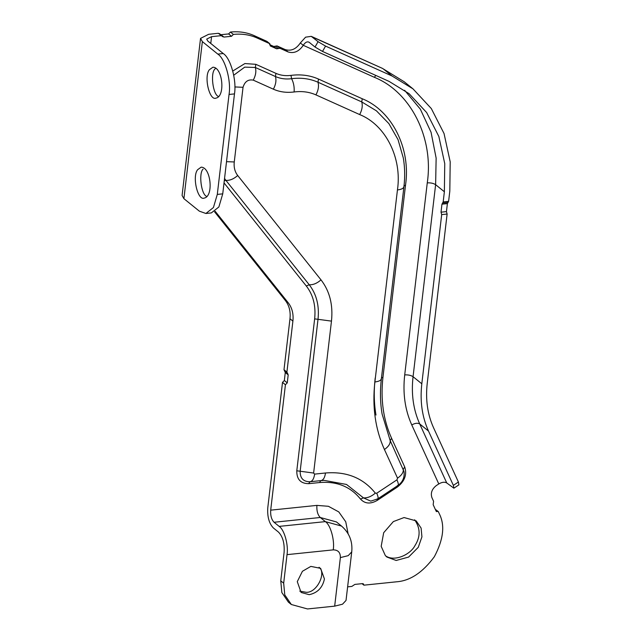 <?xml version="1.0" encoding="UTF-8"?>
<svg xmlns="http://www.w3.org/2000/svg" width="641" height="641" viewBox="0 0 641 641"><rect width="100%" height="100%" fill="white"/><g stroke="black" fill="none" stroke-linecap="round" stroke-linejoin="round"><path stroke-width="0.96" d="M334.674 606.146L340.371 557.598L348.223 555.651L351.733 551.877L346.028 600.425L342.518 604.207L334.674 606.146L307.496 608.95L291.343 604.511L288.418 602.155L281.848 592.548L280.758 580.834L284.107 552.278C284.66 543.296 282.785 536.565 278.498 532.102L273.387 527.976C269.1 523.513 267.225 516.782 267.778 507.8L282.505 382.389L285.421 384.744L287.256 382.869L288.194 374.873L286.912 372.068L292.897 321.109C293.658 313.914 292.112 307.824 288.266 302.84L215.216 211.322M282.505 382.389L284.34 380.506L285.277 372.509L283.995 369.713L289.98 318.745C290.742 311.558 289.195 305.469 285.349 300.485L214.551 211.778M200.537 38.388L182.084 195.457L183.903 198.67L199.359 211.169L205.897 213.477L213.429 207.532L217.299 194.407L229.045 94.459C231.353 80.854 225.175 58.66 217.812 54.1L202.356 41.601L200.537 38.388L208.654 34.302L218.381 33.292L219.687 34.005M205.897 213.477L211.338 212.916L218.869 206.971L222.739 193.846L234.478 93.898C236.793 80.293 230.616 58.099 223.244 53.54L207.788 41.04L206.698 39.109L211.57 36.657L221.297 35.656L222.948 36.809M291.343 604.511L284.772 594.912L283.675 583.198L287.024 554.641C288.642 545.114 284.324 529.586 279.164 526.389L274.06 522.263C271.488 519.587 270.366 515.548 270.694 510.156L285.421 384.744M219.35 33.564L223.917 37.074L231.529 36.289L233.364 34.406C241.905 33.556 249.774 34.734 256.961 37.931L269.821 43.716L270.278 45.944L276.672 48.812L279.949 48.275L288.065 51.929C293.955 53.724 299.018 51.52 303.257 45.311C305.268 42.234 307.247 41.232 309.202 42.314L315.035 47.033L322.511 51.44L389.071 81.391L409.102 93.69L426.65 112.56L438.845 136.477L444.75 163.615L444.373 191.755L443.179 201.923L441.953 204.183L441.016 212.179L441.689 214.599L421.81 383.783C419.863 401.098 422.082 416.85 428.492 431.048L453.363 485.365L453.876 488.178L446.745 482.953C444.67 481.744 442.018 482.072 438.789 483.939L436.265 485.606C431.906 489.075 430.456 493.081 431.906 497.616L433.572 501.262L433.172 504.691L436.168 511.222L438.316 511.614L439.365 513.906C445.126 525.308 443.452 539.586 434.334 556.741C422.667 572.517 410.064 580.866 396.515 581.804L363.904 585.169L363.439 583.895L362.469 583.622L354.866 584.408L351.837 586.419L347.622 586.852M363.904 585.169L362.045 583.671M438.316 511.614L435.295 509.323M436.168 511.222L436.505 511.662M441.689 214.599L447.122 214.038L427.251 383.222C425.408 399.511 427.507 414.342 433.532 427.707L458.403 482.024L458.916 484.836L453.876 488.178M269.557 44.566L273.747 46.456L277.032 45.912L285.149 49.565C291.038 51.36 296.102 49.157 300.333 42.955L305.597 37.17L311.262 36.353L318.064 41.673L325.548 46.088L392.1 76.031L413.004 88.867L431.313 108.553L444.037 133.512L450.198 161.828L449.806 191.194L448.612 201.362L447.386 203.622L446.448 211.618L447.122 214.038M308.714 42.018L309.202 42.314M269.821 43.716L266.904 41.361L254.044 35.567C246.857 32.37 238.989 31.201 230.448 32.05L233.364 34.406M220.784 34.726L228.613 33.933L230.448 32.05M385.529 555.787C394.215 562.181 410.472 554.625 415.023 545.499C420.576 536.765 420.456 528.2 414.647 519.787M421.93 536.862L421.105 528.08L416.177 520.877L404.062 517.551L393.35 521.59L383.679 532.719L381.179 546.348L385.353 555.603L386.908 557.053L396.162 560.466L408.581 557.085L418.261 547.342L421.93 536.862M197.636 169.697L201.122 167.181C210.849 166.908 213.87 196.314 204.311 198.045C197.813 201.282 191.883 176.507 197.636 169.697M206.915 196.659L206.474 196.33C201.178 194.151 198.566 173.286 203.069 169.136M209.375 69.741L212.868 67.233C222.587 66.952 225.608 96.366 216.049 98.089C209.551 101.326 203.622 76.551 209.375 69.741M218.653 96.703L218.212 96.382C212.924 94.195 210.312 73.338 214.815 69.18L215.696 68.058M299.748 591.13L306.254 592.308C316.966 592.981 326.702 572.581 319.034 567.293M324.434 578.991L320.62 568.343L310.845 566.396L302.424 571.283L297.28 581.643L301.094 592.452L309.17 594.672C317.471 592.917 322.559 587.693 324.434 578.991M284.636 371.107L287.737 373.591M286.912 372.068L283.995 369.713M292.897 321.109L289.98 318.745M223.244 53.54L217.812 54.1M234.478 93.898L229.045 94.459M222.739 193.846L217.299 194.407M288.266 302.84L285.349 300.485M283.675 583.198L280.758 580.834M453.363 485.365L458.403 482.024M441.016 212.179L446.448 211.618M441.953 204.183L447.386 203.622M442.562 203.053L448.003 202.492M443.179 201.923L448.612 201.362M322.511 51.44L325.548 46.088M315.035 47.033L318.064 41.673M375.778 75.414L374.368 77.313L303.257 45.311L300.333 42.955M288.065 51.929L285.149 49.565M279.949 48.275L277.032 45.912M278.306 48.548L275.39 46.184M276.672 48.812L273.747 46.456M256.961 37.931L254.044 35.567M231.529 36.289L228.613 33.933M223.917 37.074L221.001 34.718M221.297 35.656L218.381 33.292M183.903 198.67L202.356 41.601M312.231 36.954L382.381 68.355L404.255 81.792L413.004 88.867M392.1 76.031L383.35 68.956L404.255 81.792M211.57 36.657L210.769 43.452M376.732 493.233C378.422 497.096 378.567 499.002 377.148 498.954L377.253 500.389L397.468 486.992L397.364 485.566C398.774 485.606 398.638 483.699 396.947 479.845L376.732 493.233L375.33 493.129C363.199 477.986 346.589 471.271 325.492 472.994L314.619 474.116L313.625 473.042L331.469 321.117C333.184 304.868 329.698 291.118 321.005 279.869L237.707 175.506C234.854 171.812 233.701 167.293 234.269 161.957L243.035 87.296L234.854 86.944M243.035 87.296C244.774 81.559 248.179 79.18 253.275 80.141L273.378 89.187C279.692 91.992 286.607 92.913 294.131 91.967C302.031 90.966 309.299 91.943 315.933 94.884L359.673 114.571C385.682 124.979 402.228 158.006 397.444 189.944L374.889 381.972C372.101 406.715 375.281 429.23 384.432 449.517L397.548 478.17L396.947 479.845M375.33 493.129C371.347 496.535 367.389 498.121 363.463 497.881L370.778 501.142L377.757 498.866L397.965 485.469C402.7 482.048 404.719 477.441 404.03 471.624L390.177 440.559L382.1 414.03C380.193 402.764 379.953 390.986 381.379 378.703L403.942 186.675C405.088 176.868 404.888 167.317 403.325 158.039L398.045 139.65L388.871 123.593L376.435 110.837L361.732 101.911L317.984 82.232C309.956 78.667 301.158 77.489 291.599 78.699C285.742 79.436 280.349 78.715 275.43 76.527L255.326 67.481C256.408 71.287 255.719 75.51 253.275 80.141M397.468 486.992C404.727 481.215 407.147 474.54 404.727 466.977L391.611 438.324C383.318 419.943 380.442 399.551 382.965 377.148L405.529 185.121C411.001 148.528 392.044 110.685 362.245 98.754L318.497 79.067C310.124 75.35 300.941 74.116 290.966 75.382C285.517 76.063 280.518 75.398 275.942 73.362L255.839 64.316L255.326 67.481L244.726 67.129L233.733 75.221M275.942 73.362L275.43 76.527C276.511 80.333 275.822 84.556 273.378 89.187M234.269 161.957L226.513 161.676M290.966 75.382L291.599 78.699C293.618 82.625 294.459 87.048 294.131 91.967M237.707 175.506C233.773 178.975 229.847 180.61 225.944 180.401L309.234 284.764C316.518 294.187 319.442 305.709 318.008 319.314L300.164 471.239C300.044 478.194 303.281 481.703 309.891 481.752L308.706 483.667L319.579 482.545C336.894 481.135 350.531 486.639 360.49 499.067C364.881 503.834 370.474 504.275 377.253 500.389M224.542 178.446L225.944 180.401L224.278 180.746M318.497 79.067L317.984 82.232C319.066 86.038 318.377 90.253 315.933 94.884M321.005 279.869C317.071 283.346 313.145 284.973 309.234 284.764L306.294 285.99C313.225 294.956 316.005 305.917 314.643 318.865L296.791 470.79C296.647 479.308 300.621 483.602 308.706 483.667M362.245 98.754L361.732 101.911C362.814 105.717 362.125 109.94 359.673 114.571M331.469 321.117L314.643 318.865M405.529 185.121L403.91 186.09C404.086 188.093 401.931 189.375 397.444 189.944M313.625 473.042L296.791 470.79M382.965 377.148L381.355 378.11C381.531 380.121 379.376 381.403 374.889 381.972M314.619 474.116C313.938 478.859 312.359 481.399 309.891 481.752L309.25 481.8L309.891 481.752M391.611 438.324L390.177 440.559C390.497 443.612 388.582 446.593 384.432 449.517M325.492 472.994C324.803 477.737 323.224 480.277 320.756 480.63L319.579 482.545M310.06 481.744L320.756 480.63M404.727 466.977L403.293 469.212C403.622 472.265 401.707 475.245 397.548 478.17M321.085 480.598L324.178 480.381L346.525 484.452L363.463 497.881L360.49 499.067M255.839 64.316L244.886 63.563L232.787 71.023M224.021 182.901L306.294 285.99M404.615 90.293L420.328 109.146L431.064 132.286L436.136 158.087L435.624 184.68C433.516 183.294 430.728 182.693 427.267 182.877C433.965 138.152 410.785 91.895 374.368 77.313M444.373 191.755L435.624 184.68L413.06 376.7C410.961 375.314 408.173 374.713 404.711 374.905L427.267 182.877M421.81 383.783L413.06 376.7C411.105 394.015 413.333 409.775 419.743 423.973C417.66 422.764 415.007 423.092 411.778 424.959C405 409.92 402.644 393.237 404.711 374.905M438.789 483.939L411.778 424.959M428.492 431.048L419.743 423.973L446.745 482.953M340.371 557.598C340.459 552.486 338.079 549.906 333.232 549.874C334.842 540.347 330.524 524.811 325.364 521.622L341.525 526.061L336.421 521.926L320.26 517.495C317.688 514.811 316.566 510.781 316.894 505.388L328.408 506.294L338.793 511.919L345.739 521.79L348.127 533.809M333.232 549.874L287.024 554.641M279.164 526.389L325.364 521.622L320.26 517.495L274.06 522.263M270.694 510.156L316.894 505.388M285.277 372.509L288.194 374.873M284.34 380.506L287.256 382.869M375.979 415.064C373.975 403.189 373.719 390.826 375.217 377.982M311.262 36.353L382.381 68.355M320.933 480.622L324.178 480.381M351.733 551.877C352.75 541.477 349.345 532.871 341.525 526.061"/></g></svg>
